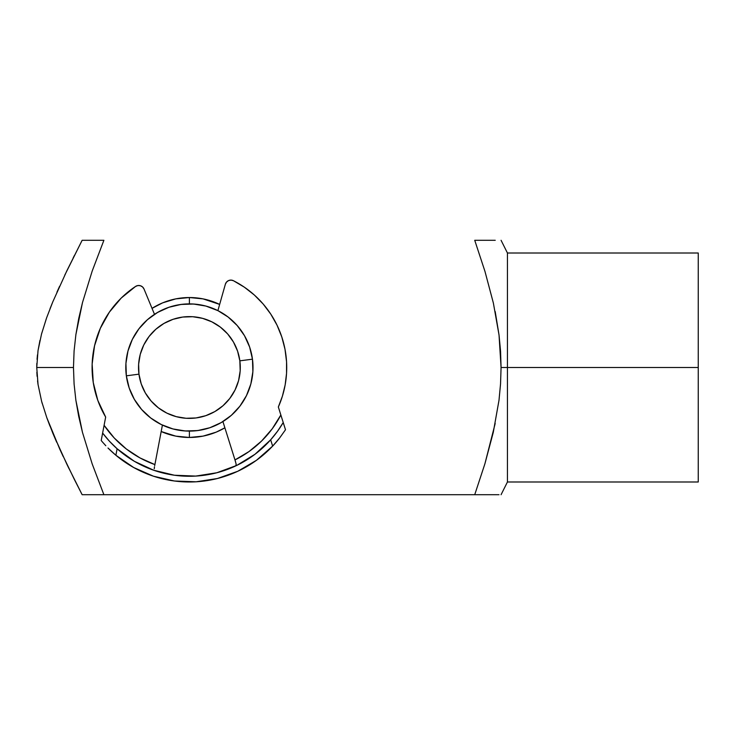 <?xml version="1.0" encoding="UTF-8"?>
<svg xmlns="http://www.w3.org/2000/svg" width="735" height="735" viewBox="0 0 735 735"><rect width="100%" height="100%" fill="white"/><g stroke="black" fill="none" stroke-linecap="round" stroke-linejoin="round"><path stroke-width="1.1" d="M189.4 297.537L189.4 303.895L189.4 297.537L203.053 298.879L219.646 304.409A69.963 69.963 0 0 0 152.026 308.36L162.628 302.857L175.757 298.879L189.4 297.537M189.4 437.463A69.963 69.963 0 0 1 161.185 431.528L175.757 436.121L189.4 437.463L189.4 431.105L189.4 437.463L203.053 436.121L216.182 432.143L224.882 427.807A69.963 69.963 0 0 1 189.4 437.463M64.772 275.147L82.145 240.29L91.985 240.29L82.145 240.29L66.876 270.746L52.819 301.8L46.672 317.676L41.564 333.874L38.027 350.549L36.75 367.5L73.472 367.5L74.088 350.981L75.889 334.609L78.737 318.466L82.504 302.517L92.187 271.077L103.892 240.29L91.985 240.29L103.892 240.29L92.187 271.077L82.504 302.517L75.889 334.609L74.088 350.981L73.472 367.5L74.088 383.964L75.87 400.244L82.458 432.309L92.169 463.868L103.892 494.71L82.145 494.71L74.437 479.587L82.145 494.71L492.524 494.71M492.716 240.29L474.727 240.29L484.981 271.454L493.378 303.077L499.037 335.059L500.553 351.211L501.068 367.5L698.25 367.5L698.25 253.005L698.25 481.995L698.25 367.5L507.435 367.5L507.435 481.995L507.435 367.5L501.068 367.5L500.544 383.863L499.001 400.263L493.277 432.382L484.907 463.785L474.727 494.71L91.948 494.71M484.981 494.71L499.019 494.71M493.58 240.29L495.234 240.29M493.304 240.29L485.504 240.29M495.188 311.53L499.037 335.059L501.068 367.5L500.544 383.863L499.001 400.263M507.435 367.5L507.435 253.005L507.435 367.5M495.188 423.47L484.907 463.785M67.252 465.034L66.977 464.456M53.196 434.082L52.984 433.595M47.233 418.886L46.865 417.857M42.253 403.598L41.748 401.779M46.443 318.338L41.436 334.361M52.369 302.894L50.017 308.755M161.259 310.455L155.811 313.496M181.113 430.563L187.333 431.068L181.113 430.563M193.571 430.967L199.773 430.251L193.571 430.967M197.697 304.437L191.477 303.932M66.876 270.746L52.819 301.8L46.672 317.676L41.564 333.874L38.027 350.549L36.75 367.5L38.045 384.515L41.629 401.356L46.783 417.618L52.929 433.448L66.922 464.345L82.145 494.71M163.161 425.436L162.407 425.096L155.976 458.897M179.028 304.749L185.229 304.033M91.948 240.29L103.892 240.29M73.123 258.04L74.391 255.504M56.935 292.19L59.59 286.283M37.981 350.898L39.938 340.424M37.053 359.341L37.467 354.858M36.75 367.831L36.823 363.412M37.099 376.338L36.851 372.296M38.073 384.745L37.549 380.877M49.952 426.089L46.838 417.783M56.687 442.24L52.993 433.604M63.182 456.508L59.765 449.122M68.989 468.599L66.958 464.419M103.892 494.71L92.169 463.868L82.458 432.309L78.7 416.35L75.87 400.244L74.088 383.964L73.472 367.5L36.75 367.5L38.045 384.515L41.629 401.356L46.783 417.618L59.71 448.993L74.428 479.578M252.463 359.176L239.849 360.839A50.88 50.88 0 0 1 196.061 417.949A50.88 50.88 0 0 1 138.961 374.161L126.347 375.824A63.605 63.605 0 0 0 197.724 430.563A63.605 63.605 0 0 0 252.463 359.176A63.605 63.605 0 0 1 197.724 430.563A63.605 63.605 0 0 1 126.347 375.824L125.933 363.366L127.963 351.054L132.346 339.386L138.933 328.793L147.45 319.688L157.584 312.43L168.94 307.276L181.076 304.437L193.544 304.033L205.846 306.054L217.891 310.629L228.107 317.024L237.212 325.55L244.479 335.675L249.624 347.03L252.463 359.176L252.877 371.634L250.846 383.946L246.464 395.614L239.876 406.207L231.36 415.312L221.226 422.57L209.87 427.724L197.724 430.563L185.266 430.967L172.964 428.946L161.287 424.554L150.703 417.976L141.598 409.45L134.33 399.325L129.176 387.97L126.347 375.824A63.605 63.605 0 0 1 181.076 304.437A63.605 63.605 0 0 1 252.463 359.176A63.605 63.605 0 0 0 181.076 304.437A63.605 63.605 0 0 0 126.347 375.824L138.961 374.161L141.221 383.872L145.346 392.959L151.162 401.062L158.438 407.879L166.909 413.143L176.253 416.653L186.093 418.279L196.061 417.949L205.772 415.679L214.859 411.563L222.971 405.748L229.779 398.462L235.044 389.991L238.563 380.656L240.18 370.808L239.849 360.839L237.58 351.128L233.464 342.041L227.648 333.938L220.371 327.121L211.891 321.856L202.557 318.347L192.717 316.721L182.749 317.051L173.028 319.321L163.951 323.437L155.838 329.252L149.021 336.538L143.757 345.009L140.247 354.344L138.63 364.192L138.961 374.161A50.88 50.88 0 0 1 182.749 317.051A50.88 50.88 0 0 1 239.849 360.839L252.463 359.176M233.243 454.386L222.916 421.559L234.979 459.917L248.99 451.566L261.504 441.11L272.216 428.817L280.853 414.981L278.344 406.997L282.405 396.156L285.152 384.901L286.54 373.408L286.558 361.831L284.996 349.244L281.808 336.979L277.058 325.228L270.82 314.194L263.204 304.06L254.328 295.001A97.314 97.314 0 0 0 233.445 280.724A97.314 97.314 0 0 1 286.558 361.831A97.314 97.314 0 0 0 281.799 336.942M277.067 325.238A97.314 97.314 0 0 0 263.185 304.042M286.54 373.371A97.314 97.314 0 0 1 286.54 373.444L286.558 361.831A97.314 97.314 0 0 1 278.344 406.997L285.502 429.745L279.64 437.968L272.639 446.108A114.495 114.495 0 0 1 115.873 455.259L107.99 448.001A114.495 114.495 0 0 0 163.786 479.091A114.495 114.495 0 0 1 133.66 467.506L153.44 476.197L174.489 481.012L196.08 481.792L217.422 478.513L237.773 471.273L256.396 460.34L272.639 446.108L270.664 439.806A108.762 108.762 0 0 1 117.113 448.763L109.331 441.11L102.624 433.062A108.762 108.762 0 0 0 117.113 448.763L115.873 455.259L133.669 467.506M254.328 295.001L244.351 287.183L233.445 280.724L231.02 280.099L228.557 280.577L226.545 282.065L225.351 284.261L217.891 310.629M222.916 421.559L235.669 462.131M256.405 460.34A114.495 114.495 0 0 1 227.832 475.352A114.495 114.495 0 0 0 272.639 446.108L279.64 437.968L285.502 429.745L283.223 422.524L277.49 431.307L270.664 439.806A108.762 108.762 0 0 0 283.223 422.524L277.49 431.307L270.664 439.806L254.99 454.267A108.762 108.762 0 0 0 270.645 439.815A108.762 108.762 0 0 1 255.008 454.248M236.054 465.31L235.319 466.1A108.762 108.762 0 0 0 254.981 454.276L236.808 465.393L216.807 472.761L195.74 476.078L174.443 475.233L153.716 470.244L134.358 461.304A108.762 108.762 0 0 0 153.257 470.088M219.949 471.888L228.53 468.985M161.176 472.541L171.218 474.736M117.131 448.782A108.762 108.762 0 0 0 134.34 461.295A108.762 108.762 0 0 1 117.131 448.782M97.801 400.364A97.314 97.314 0 0 0 97.819 400.4L105.665 417.076L101.209 440.504L105.665 417.076L104.104 425.299L114.283 438.032L126.356 449.002L140.008 457.933L154.892 464.594L154.69 465.678L162.407 425.096L154.69 465.678M154.497 314.332L144.014 289.011L154.497 314.332L144.014 289.011L142.581 286.962L140.403 285.731L137.904 285.538L135.562 286.439A97.314 97.314 0 0 0 109.35 312.173L100.346 328.279A97.314 97.314 0 0 0 93.253 382.512L97.81 400.382M104.159 424.959L105.665 417.076A97.314 97.314 0 0 1 135.562 286.439L121.229 298.052L109.35 312.173M101.54 440.899A114.495 114.495 0 0 0 101.54 440.908L102.487 442.029L101.54 440.908M105.812 445.741A114.495 114.495 0 0 0 105.822 445.741L102.487 442.029L105.822 445.741M283.186 422.386L280.761 414.678M100.346 328.279L94.539 345.79L92.151 364.082L93.253 382.503M153.689 470.235A108.762 108.762 0 0 1 134.367 461.314L117.113 448.763A108.762 108.762 0 0 1 102.624 433.062L101.209 440.504M176.657 475.517L195.74 476.078L214.629 473.303M226.114 469.885L229.191 468.728M220.932 477.566L215.327 479.018M176.63 481.278L170.906 480.488M164.861 473.459L158.438 471.769M235.31 460.974L234.979 459.917A103.038 103.038 0 0 0 280.853 414.981L281.928 418.399M236.789 465.402A108.762 108.762 0 0 1 235.319 466.1L231.139 467.938M234.979 459.917L236.11 463.969L236.054 465.329L234.934 466.275M154.24 468.746L154.469 466.854M157.134 471.374L155.278 470.777A108.762 108.762 0 0 1 153.734 470.253M279.649 437.959A114.495 114.495 0 0 1 272.63 446.127M233.445 280.724A5.724 5.724 0 0 0 233.445 280.715A5.724 5.724 0 0 0 225.351 284.261M144.014 289.011L144.014 289.011A5.724 5.724 0 0 0 135.562 286.439A5.724 5.724 0 0 0 135.562 286.439M285.502 429.745L283.223 422.524A108.762 108.762 0 0 1 270.664 439.806L272.639 446.108M254.981 454.276A108.762 108.762 0 0 1 236.835 465.384M103.598 427.926L104.104 425.299A103.038 103.038 0 0 0 154.892 464.594M107.99 448.001L115.873 455.259L117.113 448.763L109.331 441.11L102.624 433.062M281.257 416.258L282.984 421.752L281.257 416.258M698.25 481.995L507.435 481.995L501.068 494.71M501.068 240.29L507.435 253.005L698.25 253.005"/></g></svg>

